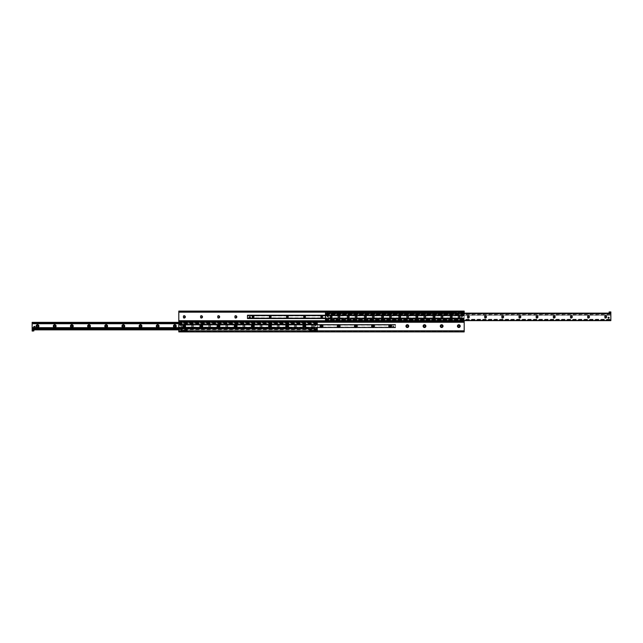 <?xml version="1.0" encoding="UTF-8"?>
<svg xmlns="http://www.w3.org/2000/svg" width="643" height="643" viewBox="0 0 643 643"><rect width="100%" height="100%" fill="white"/><g stroke="black" fill="none" stroke-linecap="round" stroke-linejoin="round"><path stroke-width="0.48" stroke-dasharray="3.21 2.41" d="M460.219 316.886A1.399 1.399 0 0 0 458.129 315.681A1.399 1.399 0 0 0 458.129 318.092A1.399 1.399 0 0 0 460.219 316.886M459.632 316.886A0.804 0.804 0 0 1 458.427 317.586A0.804 0.804 0 0 1 458.427 316.187A0.804 0.804 0 0 1 459.632 316.886A0.804 0.804 0 0 1 458.427 317.586A0.804 0.804 0 0 1 458.427 316.187A0.804 0.804 0 0 1 459.632 316.886M443.051 316.886A1.399 1.399 0 0 0 440.961 315.681A1.399 1.399 0 0 0 440.961 318.092A1.399 1.399 0 0 0 443.051 316.886M442.464 316.886A0.804 0.804 0 0 1 441.259 317.586A0.804 0.804 0 0 1 441.259 316.187A0.804 0.804 0 0 1 442.464 316.886A0.804 0.804 0 0 1 441.259 317.586A0.804 0.804 0 0 1 441.259 316.187A0.804 0.804 0 0 1 442.464 316.886M425.891 316.886A1.399 1.399 0 0 0 423.793 315.681A1.399 1.399 0 0 0 423.793 318.092A1.399 1.399 0 0 0 425.891 316.886M425.296 316.886A0.804 0.804 0 0 1 424.091 317.586A0.804 0.804 0 0 1 424.091 316.187A0.804 0.804 0 0 1 425.296 316.886A0.804 0.804 0 0 1 424.091 317.586A0.804 0.804 0 0 1 424.091 316.187A0.804 0.804 0 0 1 425.296 316.886M408.723 316.886A1.399 1.399 0 0 0 406.633 315.681A1.399 1.399 0 0 0 406.633 318.092A1.399 1.399 0 0 0 408.723 316.886M408.136 316.886A0.804 0.804 0 0 1 406.923 317.586A0.804 0.804 0 0 1 406.923 316.187A0.804 0.804 0 0 1 408.136 316.886A0.804 0.804 0 0 1 406.923 317.586A0.804 0.804 0 0 1 406.923 316.187A0.804 0.804 0 0 1 408.136 316.886M391.555 316.886A1.399 1.399 0 0 0 389.465 315.681A1.399 1.399 0 0 0 389.465 318.092A1.399 1.399 0 0 0 391.555 316.886M390.968 316.886A0.804 0.804 0 0 1 389.762 317.586A0.804 0.804 0 0 1 389.762 316.187A0.804 0.804 0 0 1 390.968 316.886A0.804 0.804 0 0 1 389.762 317.586A0.804 0.804 0 0 1 389.762 316.187A0.804 0.804 0 0 1 390.968 316.886M374.395 316.886A1.399 1.399 0 0 0 372.297 315.681A1.399 1.399 0 0 0 372.297 318.092A1.399 1.399 0 0 0 374.395 316.886M373.8 316.886A0.804 0.804 0 0 1 372.594 317.586A0.804 0.804 0 0 1 372.594 316.187A0.804 0.804 0 0 1 373.8 316.886A0.804 0.804 0 0 1 372.594 317.586A0.804 0.804 0 0 1 372.594 316.187A0.804 0.804 0 0 1 373.8 316.886M357.227 316.886A1.399 1.399 0 0 0 355.137 315.681A1.399 1.399 0 0 0 355.137 318.092A1.399 1.399 0 0 0 357.227 316.886M356.64 316.886A0.804 0.804 0 0 1 355.426 317.586A0.804 0.804 0 0 1 355.426 316.187A0.804 0.804 0 0 1 356.64 316.886A0.804 0.804 0 0 1 355.426 317.586A0.804 0.804 0 0 1 355.426 316.187A0.804 0.804 0 0 1 356.64 316.886M340.059 316.886A1.399 1.399 0 0 0 337.969 315.681A1.399 1.399 0 0 0 337.969 318.092A1.399 1.399 0 0 0 340.059 316.886M339.472 316.886A0.804 0.804 0 0 1 338.266 317.586A0.804 0.804 0 0 1 338.266 316.187A0.804 0.804 0 0 1 339.472 316.886A0.804 0.804 0 0 1 338.266 317.586A0.804 0.804 0 0 1 338.266 316.187A0.804 0.804 0 0 1 339.472 316.886M322.899 316.886A1.399 1.399 0 0 0 320.801 315.681A1.399 1.399 0 0 0 320.801 318.092A1.399 1.399 0 0 0 322.899 316.886M322.304 316.886A0.804 0.804 0 0 1 321.098 317.586A0.804 0.804 0 0 1 321.098 316.187A0.804 0.804 0 0 1 322.304 316.886A0.804 0.804 0 0 1 321.098 317.586A0.804 0.804 0 0 1 321.098 316.187A0.804 0.804 0 0 1 322.304 316.886M305.73 316.886A1.399 1.399 0 0 0 303.641 315.681A1.399 1.399 0 0 0 303.641 318.092A1.399 1.399 0 0 0 305.73 316.886M305.136 316.886A0.804 0.804 0 0 1 303.93 317.586A0.804 0.804 0 0 1 303.93 316.187A0.804 0.804 0 0 1 305.136 316.886A0.804 0.804 0 0 1 303.93 317.586A0.804 0.804 0 0 1 303.93 316.187A0.804 0.804 0 0 1 305.136 316.886M288.562 316.886A1.399 1.399 0 0 0 286.473 315.681A1.399 1.399 0 0 0 286.473 318.092A1.399 1.399 0 0 0 288.562 316.886M287.976 316.886A0.804 0.804 0 0 1 286.77 317.586A0.804 0.804 0 0 1 286.77 316.187A0.804 0.804 0 0 1 287.976 316.886A0.804 0.804 0 0 1 286.77 317.586A0.804 0.804 0 0 1 286.77 316.187A0.804 0.804 0 0 1 287.976 316.886M271.394 316.886A1.399 1.399 0 0 0 269.304 315.681A1.399 1.399 0 0 0 269.304 318.092A1.399 1.399 0 0 0 271.394 316.886M270.807 316.886A0.804 0.804 0 0 1 269.602 317.586A0.804 0.804 0 0 1 269.602 316.187A0.804 0.804 0 0 1 270.807 316.886A0.804 0.804 0 0 1 269.602 317.586A0.804 0.804 0 0 1 269.602 316.187A0.804 0.804 0 0 1 270.807 316.886M254.234 316.886A1.399 1.399 0 0 0 252.136 315.681A1.399 1.399 0 0 0 252.136 318.092A1.399 1.399 0 0 0 254.234 316.886M253.639 316.886A0.804 0.804 0 0 1 252.434 317.586A0.804 0.804 0 0 1 252.434 316.187A0.804 0.804 0 0 1 253.639 316.886A0.804 0.804 0 0 1 252.434 317.586A0.804 0.804 0 0 1 252.434 316.187A0.804 0.804 0 0 1 253.639 316.886M237.066 316.886A1.399 1.399 0 0 0 234.976 315.681A1.399 1.399 0 0 0 234.976 318.092A1.399 1.399 0 0 0 237.066 316.886M236.479 316.886A0.804 0.804 0 0 1 235.266 317.586A0.804 0.804 0 0 1 235.266 316.187A0.804 0.804 0 0 1 236.479 316.886M219.898 316.886A1.399 1.399 0 0 0 217.808 315.681A1.399 1.399 0 0 0 217.808 318.092A1.399 1.399 0 0 0 219.898 316.886M219.311 316.886A0.804 0.804 0 0 1 218.106 317.586A0.804 0.804 0 0 1 218.106 316.187A0.804 0.804 0 0 1 219.311 316.886M202.738 316.886A1.399 1.399 0 0 0 200.64 315.681A1.399 1.399 0 0 0 200.64 318.092A1.399 1.399 0 0 0 202.738 316.886M202.143 316.886A0.804 0.804 0 0 1 200.938 317.586A0.804 0.804 0 0 1 200.938 316.187A0.804 0.804 0 0 1 202.143 316.886M185.57 316.886A1.399 1.399 0 0 0 183.48 315.681A1.399 1.399 0 0 0 183.48 318.092A1.399 1.399 0 0 0 185.57 316.886M184.975 316.886A0.804 0.804 0 0 1 183.769 317.586A0.804 0.804 0 0 1 183.769 316.187A0.804 0.804 0 0 1 184.975 316.886M319.675 311.091L320.318 311.091L319.675 311.091L319.675 311.734L320.318 311.734L319.675 311.734M322.682 311.091L323.325 311.091L322.682 311.091L322.682 311.734L323.325 311.734L322.682 311.734M328.686 311.091L329.329 311.091L328.686 311.091L328.686 311.734L329.329 311.734L328.686 311.734L329.329 311.734L328.686 311.734L328.686 312.916L329.329 312.916L328.686 312.916M331.692 311.091L332.335 311.091L331.692 311.091L331.692 311.734L332.335 311.734L331.692 311.734L332.335 311.734L331.692 311.734L331.692 312.916L332.335 312.916L331.692 312.916M457.173 311.091L457.816 311.091L457.173 311.091L457.173 311.734L457.816 311.734L457.173 311.734L457.816 311.734L457.173 311.734L457.173 312.916L457.816 312.916L457.173 312.916M460.179 311.091L460.822 311.091L460.179 311.091L460.179 311.734L460.822 311.734L460.179 311.734L460.822 311.734L460.179 311.734L460.179 312.916L460.822 312.916L460.179 312.916M321.235 311.091L321.765 311.091L321.235 311.091L321.235 311.734L321.765 311.734L321.235 311.734M330.245 311.091L330.775 311.091L330.245 311.091L330.245 311.734L330.775 311.734L330.245 311.734M458.732 311.091L459.263 311.091L458.732 311.091L458.732 311.734L459.263 311.734L458.732 311.734M459.632 326.114A0.804 0.804 0 0 0 458.427 325.414A0.804 0.804 0 0 0 458.427 326.813A0.804 0.804 0 0 0 459.632 326.114M442.464 326.114A0.804 0.804 0 0 0 441.259 325.414A0.804 0.804 0 0 0 441.259 326.813A0.804 0.804 0 0 0 442.464 326.114M425.296 326.114A0.804 0.804 0 0 0 424.091 325.414A0.804 0.804 0 0 0 424.091 326.813A0.804 0.804 0 0 0 425.296 326.114M408.136 326.114A0.804 0.804 0 0 0 406.923 325.414A0.804 0.804 0 0 0 406.923 326.813A0.804 0.804 0 0 0 408.136 326.114M390.968 326.114A0.804 0.804 0 0 0 389.762 325.414A0.804 0.804 0 0 0 389.762 326.813A0.804 0.804 0 0 0 390.968 326.114M373.8 326.114A0.804 0.804 0 0 0 372.594 325.414A0.804 0.804 0 0 0 372.594 326.813A0.804 0.804 0 0 0 373.8 326.114M356.64 326.114A0.804 0.804 0 0 0 355.426 325.414A0.804 0.804 0 0 0 355.426 326.813A0.804 0.804 0 0 0 356.64 326.114M339.472 326.114A0.804 0.804 0 0 0 338.266 325.414A0.804 0.804 0 0 0 338.266 326.813A0.804 0.804 0 0 0 339.472 326.114M322.304 326.114A0.804 0.804 0 0 0 321.098 325.414A0.804 0.804 0 0 0 321.098 326.813A0.804 0.804 0 0 0 322.304 326.114M305.136 326.114A0.804 0.804 0 0 0 303.93 325.414A0.804 0.804 0 0 0 303.93 326.813A0.804 0.804 0 0 0 305.136 326.114M287.976 326.114A0.804 0.804 0 0 0 286.77 325.414A0.804 0.804 0 0 0 286.77 326.813A0.804 0.804 0 0 0 287.976 326.114M270.807 326.114A0.804 0.804 0 0 0 269.602 325.414A0.804 0.804 0 0 0 269.602 326.813A0.804 0.804 0 0 0 270.807 326.114M253.639 326.114A0.804 0.804 0 0 0 252.434 325.414A0.804 0.804 0 0 0 252.434 326.813A0.804 0.804 0 0 0 253.639 326.114M236.479 326.114A0.804 0.804 0 0 0 235.266 325.414A0.804 0.804 0 0 0 235.266 326.813A0.804 0.804 0 0 0 236.479 326.114M219.311 326.114A0.804 0.804 0 0 0 218.106 325.414A0.804 0.804 0 0 0 218.106 326.813A0.804 0.804 0 0 0 219.311 326.114M202.143 326.114A0.804 0.804 0 0 0 200.938 325.414A0.804 0.804 0 0 0 200.938 326.813A0.804 0.804 0 0 0 202.143 326.114M184.975 326.114A0.804 0.804 0 0 0 183.769 325.414A0.804 0.804 0 0 0 183.769 326.813A0.804 0.804 0 0 0 184.975 326.114M464.19 311.734L464.19 311.091L178.81 311.091L178.81 311.734L464.19 311.734M463.547 331.266L179.453 331.266L179.453 331.909L463.547 331.909L463.547 331.266L464.19 331.266L464.19 331.909L464.19 321.821L178.81 321.821L178.81 321.178L178.81 321.821L464.19 321.821L464.19 311.091M464.19 331.266L178.81 331.266L178.81 331.909L178.81 331.266L179.453 331.266M323.325 331.266L322.682 331.266L323.325 331.266L323.325 331.909L322.682 331.909L322.682 331.266M320.318 331.266L319.675 331.266L320.318 331.266L320.318 331.909L319.675 331.909L319.675 331.266M314.314 330.084L314.314 331.266L313.671 331.266L314.314 331.266L314.314 331.909L313.671 331.909L313.671 331.266L314.314 331.266L313.671 331.266L313.671 330.084L314.314 330.084L313.671 330.084M311.308 330.084L311.308 331.266L310.665 331.266L311.308 331.266L311.308 331.909L310.665 331.909L310.665 331.266L311.308 331.266L310.665 331.266L310.665 330.084L311.308 330.084L310.665 330.084M185.827 330.084L185.827 331.266L185.184 331.266L185.827 331.266L185.827 331.909L185.184 331.909L185.184 331.266L185.827 331.266L185.184 331.266L185.184 330.084L185.827 330.084L185.184 330.084M182.821 330.084L182.821 331.266L182.178 331.266L182.821 331.266L182.821 331.909L182.178 331.909L182.178 331.266L182.821 331.266L182.178 331.266L182.178 330.084L182.821 330.084L182.178 330.084M321.846 331.266L321.154 331.266L321.846 331.266L321.846 331.909L321.154 331.909L321.154 331.266M312.836 331.266L312.136 331.266L312.836 331.266L312.836 331.909L312.136 331.909L312.136 331.266M184.348 331.266L183.657 331.266L184.348 331.266L184.348 331.909L183.657 331.909L183.657 331.266M178.81 331.266L178.81 312.168L464.19 312.168M178.81 311.091L178.81 312.168M464.19 313.133L464.19 320.64M464.19 321.178L464.19 321.821L464.19 321.178L178.81 321.178M313.559 326.114A1.399 1.399 0 0 1 311.469 327.319A1.399 1.399 0 0 1 311.469 324.908A1.399 1.399 0 0 1 313.559 326.114M312.876 326.114A0.707 0.707 0 0 0 311.815 325.503A0.707 0.707 0 0 0 311.815 326.724A0.707 0.707 0 0 0 312.876 326.114A0.707 0.707 0 0 0 311.815 325.503A0.707 0.707 0 0 0 311.815 326.724A0.707 0.707 0 0 0 312.876 326.114M296.399 326.114A1.399 1.399 0 0 1 294.301 327.319A1.399 1.399 0 0 1 294.301 324.908A1.399 1.399 0 0 1 296.399 326.114M295.708 326.114A0.707 0.707 0 0 0 294.647 325.503A0.707 0.707 0 0 0 294.647 326.724A0.707 0.707 0 0 0 295.708 326.114A0.707 0.707 0 0 0 294.647 325.503A0.707 0.707 0 0 0 294.647 326.724A0.707 0.707 0 0 0 295.708 326.114M279.231 326.114A1.399 1.399 0 0 1 277.141 327.319A1.399 1.399 0 0 1 277.141 324.908A1.399 1.399 0 0 1 279.231 326.114M278.54 326.114A0.707 0.707 0 0 0 277.479 325.503A0.707 0.707 0 0 0 277.479 326.724A0.707 0.707 0 0 0 278.54 326.114A0.707 0.707 0 0 0 277.479 325.503A0.707 0.707 0 0 0 277.479 326.724A0.707 0.707 0 0 0 278.54 326.114M262.063 326.114A1.399 1.399 0 0 1 259.973 327.319A1.399 1.399 0 0 1 259.973 324.908A1.399 1.399 0 0 1 262.063 326.114M261.38 326.114A0.707 0.707 0 0 0 260.319 325.503A0.707 0.707 0 0 0 260.319 326.724A0.707 0.707 0 0 0 261.38 326.114A0.707 0.707 0 0 0 260.319 325.503A0.707 0.707 0 0 0 260.319 326.724A0.707 0.707 0 0 0 261.38 326.114M244.895 326.114A1.399 1.399 0 0 1 242.805 327.319A1.399 1.399 0 0 1 242.805 324.908A1.399 1.399 0 0 1 244.895 326.114M244.211 326.114A0.707 0.707 0 0 0 243.15 325.503A0.707 0.707 0 0 0 243.15 326.724A0.707 0.707 0 0 0 244.211 326.114A0.707 0.707 0 0 0 243.15 325.503A0.707 0.707 0 0 0 243.15 326.724A0.707 0.707 0 0 0 244.211 326.114M227.735 326.114A1.399 1.399 0 0 1 225.637 327.319A1.399 1.399 0 0 1 225.637 324.908A1.399 1.399 0 0 1 227.735 326.114M227.043 326.114A0.707 0.707 0 0 0 225.982 325.503A0.707 0.707 0 0 0 225.982 326.724A0.707 0.707 0 0 0 227.043 326.114A0.707 0.707 0 0 0 225.982 325.503A0.707 0.707 0 0 0 225.982 326.724A0.707 0.707 0 0 0 227.043 326.114M210.566 326.114A1.399 1.399 0 0 1 208.477 327.319A1.399 1.399 0 0 1 208.477 324.908A1.399 1.399 0 0 1 210.566 326.114M209.883 326.114A0.707 0.707 0 0 0 208.814 325.503A0.707 0.707 0 0 0 208.814 326.724A0.707 0.707 0 0 0 209.883 326.114A0.707 0.707 0 0 0 208.814 325.503A0.707 0.707 0 0 0 208.814 326.724A0.707 0.707 0 0 0 209.883 326.114M193.398 326.114A1.399 1.399 0 0 1 191.309 327.319A1.399 1.399 0 0 1 191.309 324.908A1.399 1.399 0 0 1 193.398 326.114M192.715 326.114A0.707 0.707 0 0 0 191.654 325.503A0.707 0.707 0 0 0 191.654 326.724A0.707 0.707 0 0 0 192.715 326.114A0.707 0.707 0 0 0 191.654 325.503A0.707 0.707 0 0 0 191.654 326.724A0.707 0.707 0 0 0 192.715 326.114M175.547 326.114A0.707 0.707 0 0 0 174.486 325.503A0.707 0.707 0 0 0 174.486 326.724A0.707 0.707 0 0 0 175.547 326.114M158.379 326.114A0.707 0.707 0 0 0 157.318 325.503A0.707 0.707 0 0 0 157.318 326.724A0.707 0.707 0 0 0 158.379 326.114M141.219 326.114A0.707 0.707 0 0 0 140.158 325.503A0.707 0.707 0 0 0 140.158 326.724A0.707 0.707 0 0 0 141.219 326.114M124.051 326.114A0.707 0.707 0 0 0 122.99 325.503A0.707 0.707 0 0 0 122.99 326.724A0.707 0.707 0 0 0 124.051 326.114M106.883 326.114A0.707 0.707 0 0 0 105.822 325.503A0.707 0.707 0 0 0 105.822 326.724A0.707 0.707 0 0 0 106.883 326.114M89.723 326.114A0.707 0.707 0 0 0 88.654 325.503A0.707 0.707 0 0 0 88.654 326.724A0.707 0.707 0 0 0 89.723 326.114M72.555 326.114A0.707 0.707 0 0 0 71.494 325.503A0.707 0.707 0 0 0 71.494 326.724A0.707 0.707 0 0 0 72.555 326.114M55.386 326.114A0.707 0.707 0 0 0 54.325 325.503A0.707 0.707 0 0 0 54.325 326.724A0.707 0.707 0 0 0 55.386 326.114M38.226 326.114A0.707 0.707 0 0 0 37.157 325.503A0.707 0.707 0 0 0 37.157 326.724A0.707 0.707 0 0 0 38.226 326.114M32.15 328.903L32.576 329.867L33.436 329.867L32.576 329.867L33.436 329.867L33.412 328.911L317.103 328.927L316.243 328.927L316.243 329.867L317.12 329.867L316.139 329.867L317.208 329.867L316.243 329.867L316.219 329.329L33.46 329.329L33.46 329.867L32.56 329.867L33.46 329.867M316.26 328.927L317.529 328.927L317.529 322.36L317.529 329.867L317.529 328.903L32.15 328.943M317.529 329.329L317.12 329.867L317.087 328.927M32.15 329.329L32.56 329.867M33.315 329.232L316.364 329.232M315.793 325.254A0.514 0.514 0 0 1 315.022 325.704A0.514 0.514 0 0 1 315.022 324.811A0.514 0.514 0 0 1 315.793 325.254A0.514 0.514 0 0 0 315.022 324.811A0.514 0.514 0 0 0 315.022 325.704A0.514 0.514 0 0 0 315.793 325.254M34.915 326.974A0.514 0.514 0 0 1 34.143 327.416A0.514 0.514 0 0 1 34.143 326.523A0.514 0.514 0 0 1 34.915 326.974A0.514 0.514 0 0 0 34.143 326.523A0.514 0.514 0 0 0 34.143 327.416A0.514 0.514 0 0 0 34.915 326.974A0.539 0.539 0 0 1 34.135 327.44A0.539 0.539 0 0 1 34.135 326.507A0.539 0.539 0 0 1 34.939 326.974A0.539 0.539 0 0 1 34.135 327.44A0.539 0.539 0 0 1 34.135 326.507A0.539 0.539 0 0 1 34.939 326.974M178.81 329.867L32.15 329.867L33.87 329.867L33.87 331.049L32.15 331.049L32.15 322.36M178.81 322.36L317.529 322.36L178.81 322.36M178.81 327.777L395.525 327.777L178.81 327.777L395.525 327.777L395.525 327.07L395.525 327.777L178.81 327.777L178.81 324.45L178.81 327.777L317.529 327.777M395.525 327.689L395.525 324.45L178.81 324.45L395.525 324.45L395.525 327.777L178.81 327.689L317.529 327.673M32.15 323.3L178.81 323.284M32.15 322.995L317.529 322.995L32.15 322.995M606.879 316.886A1.399 1.399 0 0 0 604.79 315.681A1.399 1.399 0 0 0 604.79 318.092A1.399 1.399 0 0 0 606.879 316.886M606.196 316.886A0.707 0.707 0 0 1 605.135 317.497A0.707 0.707 0 0 1 605.135 316.276A0.707 0.707 0 0 1 606.196 316.886M589.711 316.886A1.399 1.399 0 0 0 587.622 315.681A1.399 1.399 0 0 0 587.622 318.092A1.399 1.399 0 0 0 589.711 316.886M589.028 316.886A0.707 0.707 0 0 1 587.967 317.497A0.707 0.707 0 0 1 587.967 316.276A0.707 0.707 0 0 1 589.028 316.886M572.551 316.886A1.399 1.399 0 0 0 570.454 315.681A1.399 1.399 0 0 0 570.454 318.092A1.399 1.399 0 0 0 572.551 316.886M571.86 316.886A0.707 0.707 0 0 1 570.799 317.497A0.707 0.707 0 0 1 570.799 316.276A0.707 0.707 0 0 1 571.86 316.886M555.383 316.886A1.399 1.399 0 0 0 553.293 315.681A1.399 1.399 0 0 0 553.293 318.092A1.399 1.399 0 0 0 555.383 316.886M554.7 316.886A0.707 0.707 0 0 1 553.631 317.497A0.707 0.707 0 0 1 553.631 316.276A0.707 0.707 0 0 1 554.7 316.886M538.215 316.886A1.399 1.399 0 0 0 536.125 315.681A1.399 1.399 0 0 0 536.125 318.092A1.399 1.399 0 0 0 538.215 316.886M537.532 316.886A0.707 0.707 0 0 1 536.471 317.497A0.707 0.707 0 0 1 536.471 316.276A0.707 0.707 0 0 1 537.532 316.886M521.055 316.886A1.399 1.399 0 0 0 518.957 315.681A1.399 1.399 0 0 0 518.957 318.092A1.399 1.399 0 0 0 521.055 316.886M520.364 316.886A0.707 0.707 0 0 1 519.303 317.497A0.707 0.707 0 0 1 519.303 316.276A0.707 0.707 0 0 1 520.364 316.886M503.887 316.886A1.399 1.399 0 0 0 501.797 315.681A1.399 1.399 0 0 0 501.797 318.092A1.399 1.399 0 0 0 503.887 316.886M503.196 316.886A0.707 0.707 0 0 1 502.135 317.497A0.707 0.707 0 0 1 502.135 316.276A0.707 0.707 0 0 1 503.196 316.886M486.719 316.886A1.399 1.399 0 0 0 484.629 315.681A1.399 1.399 0 0 0 484.629 318.092A1.399 1.399 0 0 0 486.719 316.886M486.036 316.886A0.707 0.707 0 0 1 484.975 317.497A0.707 0.707 0 0 1 484.975 316.276A0.707 0.707 0 0 1 486.036 316.886M469.551 316.886A1.399 1.399 0 0 0 467.461 315.681A1.399 1.399 0 0 0 467.461 318.092A1.399 1.399 0 0 0 469.551 316.886M468.868 316.886A0.707 0.707 0 0 1 467.807 317.497A0.707 0.707 0 0 1 467.807 316.276A0.707 0.707 0 0 1 468.868 316.886M452.391 316.886A1.399 1.399 0 0 0 450.293 315.681A1.399 1.399 0 0 0 450.293 318.092A1.399 1.399 0 0 0 452.391 316.886M451.699 316.886A0.707 0.707 0 0 1 450.639 317.497A0.707 0.707 0 0 1 450.639 316.276A0.707 0.707 0 0 1 451.699 316.886M435.223 316.886A1.399 1.399 0 0 0 433.133 315.681A1.399 1.399 0 0 0 433.133 318.092A1.399 1.399 0 0 0 435.223 316.886M434.539 316.886A0.707 0.707 0 0 1 433.47 317.497A0.707 0.707 0 0 1 433.47 316.276A0.707 0.707 0 0 1 434.539 316.886M418.054 316.886A1.399 1.399 0 0 0 415.965 315.681A1.399 1.399 0 0 0 415.965 318.092A1.399 1.399 0 0 0 418.054 316.886M417.371 316.886A0.707 0.707 0 0 1 416.31 317.497A0.707 0.707 0 0 1 416.31 316.276A0.707 0.707 0 0 1 417.371 316.886M400.894 316.886A1.399 1.399 0 0 0 398.797 315.681A1.399 1.399 0 0 0 398.797 318.092A1.399 1.399 0 0 0 400.894 316.886M400.203 316.886A0.707 0.707 0 0 1 399.142 317.497A0.707 0.707 0 0 1 399.142 316.276A0.707 0.707 0 0 1 400.203 316.886M383.726 316.886A1.399 1.399 0 0 0 381.637 315.681A1.399 1.399 0 0 0 381.637 318.092A1.399 1.399 0 0 0 383.726 316.886M383.043 316.886A0.707 0.707 0 0 1 381.974 317.497A0.707 0.707 0 0 1 381.974 316.276A0.707 0.707 0 0 1 383.043 316.886M366.558 316.886A1.399 1.399 0 0 0 364.468 315.681A1.399 1.399 0 0 0 364.468 318.092A1.399 1.399 0 0 0 366.558 316.886M365.875 316.886A0.707 0.707 0 0 1 364.814 317.497A0.707 0.707 0 0 1 364.814 316.276A0.707 0.707 0 0 1 365.875 316.886M349.398 316.886A1.399 1.399 0 0 0 347.3 315.681A1.399 1.399 0 0 0 347.3 318.092A1.399 1.399 0 0 0 349.398 316.886M348.707 316.886A0.707 0.707 0 0 1 347.646 317.497A0.707 0.707 0 0 1 347.646 316.276A0.707 0.707 0 0 1 348.707 316.886M332.23 316.886A1.399 1.399 0 0 0 330.14 315.681A1.399 1.399 0 0 0 330.14 318.092A1.399 1.399 0 0 0 332.23 316.886M331.539 316.886A0.707 0.707 0 0 1 330.478 317.497A0.707 0.707 0 0 1 330.478 316.276A0.707 0.707 0 0 1 331.539 316.886M325.471 315.223L464.19 315.223L464.19 315.93L464.19 315.223L325.471 315.223L325.471 314.073L610.85 314.073L610.85 320.64L325.471 320.64L325.471 315.223L610.85 315.223M610.424 314.073L610.424 313.133L609.451 313.133L610.529 313.133L609.564 313.133L610.424 313.133L609.644 313.053L610.336 313.053L610.336 312.024L609.644 312.024L610.416 311.951L609.572 311.951L610.416 311.951M609.564 314.073L609.572 311.951M325.913 314.073L325.897 313.133L326.781 313.133L325.792 313.133L326.861 313.133L325.897 313.133L325.471 314.097L325.471 313.133L610.85 313.133L610.85 314.097L325.471 313.671M609.54 313.133L610.44 313.133L609.54 313.133L609.54 313.671L326.781 313.671L326.781 313.133L326.74 314.073M326.636 313.768L609.685 313.768M609.114 317.746A0.514 0.514 0 0 0 608.342 317.296A0.514 0.514 0 0 0 608.342 318.189A0.514 0.514 0 0 0 609.114 317.746A0.539 0.539 0 0 0 608.326 317.28A0.539 0.539 0 0 0 608.326 318.213A0.539 0.539 0 0 0 609.13 317.746A0.539 0.539 0 0 0 608.326 317.28A0.539 0.539 0 0 0 608.326 318.213A0.539 0.539 0 0 0 609.13 317.746M328.235 316.026A0.514 0.514 0 0 0 327.464 315.584A0.514 0.514 0 0 0 327.464 316.477A0.514 0.514 0 0 0 328.235 316.026A0.539 0.539 0 0 0 327.456 315.56A0.539 0.539 0 0 0 327.456 316.493A0.539 0.539 0 0 0 328.26 316.026A0.539 0.539 0 0 0 327.456 315.56A0.539 0.539 0 0 0 327.456 316.493A0.539 0.539 0 0 0 328.26 316.026M325.471 315.327L610.85 315.327M325.471 319.7L610.85 319.675M325.471 320.005L610.85 320.005L325.471 320.005M391.024 326.114A0.86 0.86 0 0 1 389.73 326.853A0.86 0.86 0 0 1 389.73 325.366A0.86 0.86 0 0 1 391.024 326.114M390.687 326.114A0.53 0.53 0 0 0 389.899 325.655A0.53 0.53 0 0 0 389.899 326.572A0.53 0.53 0 0 0 390.687 326.114M373.856 326.114A0.86 0.86 0 0 1 372.57 326.853A0.86 0.86 0 0 1 372.57 325.366A0.86 0.86 0 0 1 373.856 326.114M373.527 326.114A0.53 0.53 0 0 0 372.731 325.655A0.53 0.53 0 0 0 372.731 326.572A0.53 0.53 0 0 0 373.527 326.114M356.688 326.114A0.86 0.86 0 0 1 355.402 326.853A0.86 0.86 0 0 1 355.402 325.366A0.86 0.86 0 0 1 356.688 326.114M356.359 326.114A0.53 0.53 0 0 0 355.571 325.655A0.53 0.53 0 0 0 355.571 326.572A0.53 0.53 0 0 0 356.359 326.114M339.52 326.114A0.86 0.86 0 0 1 338.234 326.853A0.86 0.86 0 0 1 338.234 325.366A0.86 0.86 0 0 1 339.52 326.114M339.191 326.114A0.53 0.53 0 0 0 338.403 325.655A0.53 0.53 0 0 0 338.403 326.572A0.53 0.53 0 0 0 339.191 326.114M322.36 326.114A0.86 0.86 0 0 1 321.074 326.853A0.86 0.86 0 0 1 321.074 325.366A0.86 0.86 0 0 1 322.36 326.114M322.03 326.114A0.53 0.53 0 0 0 321.235 325.655A0.53 0.53 0 0 0 321.235 326.572A0.53 0.53 0 0 0 322.03 326.114M305.192 326.114A0.86 0.86 0 0 1 303.906 326.853A0.86 0.86 0 0 1 303.906 325.366A0.86 0.86 0 0 1 305.192 326.114M304.862 326.114A0.53 0.53 0 0 0 304.067 325.655A0.53 0.53 0 0 0 304.067 326.572A0.53 0.53 0 0 0 304.862 326.114M288.024 326.114A0.86 0.86 0 0 1 286.738 326.853A0.86 0.86 0 0 1 286.738 325.366A0.86 0.86 0 0 1 288.024 326.114M287.694 326.114A0.53 0.53 0 0 0 286.907 325.655A0.53 0.53 0 0 0 286.907 326.572A0.53 0.53 0 0 0 287.694 326.114M270.864 326.114A0.86 0.86 0 0 1 269.57 326.853A0.86 0.86 0 0 1 269.57 325.366A0.86 0.86 0 0 1 270.864 326.114M270.534 326.114A0.53 0.53 0 0 0 269.738 325.655A0.53 0.53 0 0 0 269.738 326.572A0.53 0.53 0 0 0 270.534 326.114M253.696 326.114A0.86 0.86 0 0 1 252.41 326.853A0.86 0.86 0 0 1 252.41 325.366A0.86 0.86 0 0 1 253.696 326.114M253.366 326.114A0.53 0.53 0 0 0 252.57 325.655A0.53 0.53 0 0 0 252.57 326.572A0.53 0.53 0 0 0 253.366 326.114M236.528 326.114A0.86 0.86 0 0 1 235.242 326.853A0.86 0.86 0 0 1 235.242 325.366A0.86 0.86 0 0 1 236.528 326.114M236.198 326.114A0.53 0.53 0 0 0 235.41 325.655A0.53 0.53 0 0 0 235.41 326.572A0.53 0.53 0 0 0 236.198 326.114M219.367 326.114A0.86 0.86 0 0 1 218.073 326.853A0.86 0.86 0 0 1 218.073 325.366A0.86 0.86 0 0 1 219.367 326.114M219.03 326.114A0.53 0.53 0 0 0 218.242 325.655A0.53 0.53 0 0 0 218.242 326.572A0.53 0.53 0 0 0 219.03 326.114M202.199 326.114A0.86 0.86 0 0 1 200.913 326.853A0.86 0.86 0 0 1 200.913 325.366A0.86 0.86 0 0 1 202.199 326.114M201.87 326.114A0.53 0.53 0 0 0 201.074 325.655A0.53 0.53 0 0 0 201.074 326.572A0.53 0.53 0 0 0 201.87 326.114M185.031 326.114A0.86 0.86 0 0 1 183.745 326.853A0.86 0.86 0 0 1 183.745 325.366A0.86 0.86 0 0 1 185.031 326.114M184.702 326.114A0.53 0.53 0 0 0 183.914 325.655A0.53 0.53 0 0 0 183.914 326.572A0.53 0.53 0 0 0 184.702 326.114M393.813 326.596A0.539 0.539 0 0 0 393.01 326.13A0.539 0.539 0 0 0 393.01 327.062A0.539 0.539 0 0 0 393.813 326.596A0.539 0.539 0 0 1 393.01 327.062A0.539 0.539 0 0 1 393.01 326.13A0.539 0.539 0 0 1 393.813 326.596A0.539 0.539 0 0 0 393.01 326.13A0.539 0.539 0 0 0 393.01 327.062A0.539 0.539 0 0 0 393.813 326.596A0.539 0.539 0 0 0 393.275 326.057A0.539 0.539 0 0 0 392.736 326.596A0.539 0.539 0 0 0 393.275 327.134A0.539 0.539 0 0 0 393.813 326.596L393.813 326.057L392.736 326.057L392.736 327.134L393.813 327.134L393.813 326.596M393.018 327.07L178.81 327.07M181.599 325.631A0.539 0.539 0 0 0 180.796 325.165A0.539 0.539 0 0 0 180.796 326.097A0.539 0.539 0 0 0 181.599 325.631A0.539 0.539 0 0 1 180.796 326.097A0.539 0.539 0 0 1 180.796 325.165A0.539 0.539 0 0 1 181.599 325.631A0.539 0.539 0 0 0 180.796 325.165A0.539 0.539 0 0 0 180.796 326.097A0.539 0.539 0 0 0 181.599 325.631A0.539 0.539 0 0 0 181.061 325.093A0.539 0.539 0 0 0 180.53 325.631A0.539 0.539 0 0 0 181.061 326.17A0.539 0.539 0 0 0 181.599 325.631L181.599 325.093L180.53 325.093L180.53 326.17L181.599 326.17L181.599 325.631M181.318 325.157L395.525 325.157M178.81 327.231L178.81 327.745L178.81 327.231L395.525 327.231L178.81 327.231M395.525 324.996L395.525 324.482L395.525 324.996L178.81 324.996L395.525 324.996M395.525 324.45L178.81 324.45L395.525 324.45M459.681 316.886A0.86 0.86 0 0 0 458.395 316.147A0.86 0.86 0 0 0 458.395 317.634A0.86 0.86 0 0 0 459.681 316.886M459.351 316.886A0.53 0.53 0 0 1 458.563 317.345A0.53 0.53 0 0 1 458.563 316.428A0.53 0.53 0 0 1 459.351 316.886A0.53 0.53 0 0 1 458.563 317.345A0.53 0.53 0 0 1 458.563 316.428A0.53 0.53 0 0 1 459.351 316.886M442.521 316.886A0.86 0.86 0 0 0 441.235 316.147A0.86 0.86 0 0 0 441.235 317.634A0.86 0.86 0 0 0 442.521 316.886M442.191 316.886A0.53 0.53 0 0 1 441.395 317.345A0.53 0.53 0 0 1 441.395 316.428A0.53 0.53 0 0 1 442.191 316.886A0.53 0.53 0 0 1 441.395 317.345A0.53 0.53 0 0 1 441.395 316.428A0.53 0.53 0 0 1 442.191 316.886M425.353 316.886A0.86 0.86 0 0 0 424.067 316.147A0.86 0.86 0 0 0 424.067 317.634A0.86 0.86 0 0 0 425.353 316.886M425.023 316.886A0.53 0.53 0 0 1 424.227 317.345A0.53 0.53 0 0 1 424.227 316.428A0.53 0.53 0 0 1 425.023 316.886A0.53 0.53 0 0 1 424.227 317.345A0.53 0.53 0 0 1 424.227 316.428A0.53 0.53 0 0 1 425.023 316.886M408.184 316.886A0.86 0.86 0 0 0 406.898 316.147A0.86 0.86 0 0 0 406.898 317.634A0.86 0.86 0 0 0 408.184 316.886M407.855 316.886A0.53 0.53 0 0 1 407.067 317.345A0.53 0.53 0 0 1 407.067 316.428A0.53 0.53 0 0 1 407.855 316.886A0.53 0.53 0 0 1 407.067 317.345A0.53 0.53 0 0 1 407.067 316.428A0.53 0.53 0 0 1 407.855 316.886M391.024 316.886A0.86 0.86 0 0 0 389.73 316.147A0.86 0.86 0 0 0 389.73 317.634A0.86 0.86 0 0 0 391.024 316.886M390.687 316.886A0.53 0.53 0 0 1 389.899 317.345A0.53 0.53 0 0 1 389.899 316.428A0.53 0.53 0 0 1 390.687 316.886A0.53 0.53 0 0 1 389.899 317.345A0.53 0.53 0 0 1 389.899 316.428A0.53 0.53 0 0 1 390.687 316.886M373.856 316.886A0.86 0.86 0 0 0 372.57 316.147A0.86 0.86 0 0 0 372.57 317.634A0.86 0.86 0 0 0 373.856 316.886M373.527 316.886A0.53 0.53 0 0 1 372.731 317.345A0.53 0.53 0 0 1 372.731 316.428A0.53 0.53 0 0 1 373.527 316.886A0.53 0.53 0 0 1 372.731 317.345A0.53 0.53 0 0 1 372.731 316.428A0.53 0.53 0 0 1 373.527 316.886M356.688 316.886A0.86 0.86 0 0 0 355.402 316.147A0.86 0.86 0 0 0 355.402 317.634A0.86 0.86 0 0 0 356.688 316.886M356.359 316.886A0.53 0.53 0 0 1 355.571 317.345A0.53 0.53 0 0 1 355.571 316.428A0.53 0.53 0 0 1 356.359 316.886A0.53 0.53 0 0 1 355.571 317.345A0.53 0.53 0 0 1 355.571 316.428A0.53 0.53 0 0 1 356.359 316.886M339.52 316.886A0.86 0.86 0 0 0 338.234 316.147A0.86 0.86 0 0 0 338.234 317.634A0.86 0.86 0 0 0 339.52 316.886M339.191 316.886A0.53 0.53 0 0 1 338.403 317.345A0.53 0.53 0 0 1 338.403 316.428A0.53 0.53 0 0 1 339.191 316.886A0.53 0.53 0 0 1 338.403 317.345A0.53 0.53 0 0 1 338.403 316.428A0.53 0.53 0 0 1 339.191 316.886M322.36 316.886A0.86 0.86 0 0 0 321.074 316.147A0.86 0.86 0 0 0 321.074 317.634A0.86 0.86 0 0 0 322.36 316.886M322.03 316.886A0.53 0.53 0 0 1 321.235 317.345A0.53 0.53 0 0 1 321.235 316.428A0.53 0.53 0 0 1 322.03 316.886M305.192 316.886A0.86 0.86 0 0 0 303.906 316.147A0.86 0.86 0 0 0 303.906 317.634A0.86 0.86 0 0 0 305.192 316.886M304.862 316.886A0.53 0.53 0 0 1 304.067 317.345A0.53 0.53 0 0 1 304.067 316.428A0.53 0.53 0 0 1 304.862 316.886M288.024 316.886A0.86 0.86 0 0 0 286.738 316.147A0.86 0.86 0 0 0 286.738 317.634A0.86 0.86 0 0 0 288.024 316.886M287.694 316.886A0.53 0.53 0 0 1 286.907 317.345A0.53 0.53 0 0 1 286.907 316.428A0.53 0.53 0 0 1 287.694 316.886M270.864 316.886A0.86 0.86 0 0 0 269.57 316.147A0.86 0.86 0 0 0 269.57 317.634A0.86 0.86 0 0 0 270.864 316.886M270.534 316.886A0.53 0.53 0 0 1 269.738 317.345A0.53 0.53 0 0 1 269.738 316.428A0.53 0.53 0 0 1 270.534 316.886M253.696 316.886A0.86 0.86 0 0 0 252.41 316.147A0.86 0.86 0 0 0 252.41 317.634A0.86 0.86 0 0 0 253.696 316.886M253.366 316.886A0.53 0.53 0 0 1 252.57 317.345A0.53 0.53 0 0 1 252.57 316.428A0.53 0.53 0 0 1 253.366 316.886M462.47 316.404A0.539 0.539 0 0 1 461.666 316.87A0.539 0.539 0 0 1 461.666 315.938A0.539 0.539 0 0 1 462.47 316.404A0.539 0.539 0 0 0 461.666 315.938A0.539 0.539 0 0 0 461.666 316.87A0.539 0.539 0 0 0 462.47 316.404A0.539 0.539 0 0 1 461.666 316.87A0.539 0.539 0 0 1 461.666 315.938A0.539 0.539 0 0 1 462.47 316.404A0.539 0.539 0 0 1 461.939 316.943A0.539 0.539 0 0 1 461.401 316.404A0.539 0.539 0 0 1 461.939 315.866A0.539 0.539 0 0 1 462.47 316.404L462.47 316.943L461.401 316.943L461.401 315.866L462.47 315.866L462.47 316.404M461.682 315.93L247.475 315.93M250.264 317.369A0.539 0.539 0 0 1 249.725 317.907A0.539 0.539 0 0 1 249.187 317.369A0.539 0.539 0 0 1 249.725 316.83A0.539 0.539 0 0 1 250.264 317.369A0.539 0.539 0 0 0 249.46 316.903A0.539 0.539 0 0 0 249.46 317.835A0.539 0.539 0 0 0 250.264 317.369A0.539 0.539 0 0 1 249.46 317.835A0.539 0.539 0 0 1 249.46 316.903A0.539 0.539 0 0 1 250.264 317.369A0.539 0.539 0 0 1 249.725 317.907A0.539 0.539 0 0 1 249.187 317.369A0.539 0.539 0 0 1 249.725 316.83L250.264 316.83L250.264 317.907L249.187 317.907L249.187 316.83L249.725 316.83M249.982 317.843L464.19 317.843M247.475 315.769L247.475 315.255L247.475 315.769L464.19 315.769L247.475 315.769M247.475 315.223L464.19 315.223L247.475 315.223L247.475 318.462L464.19 318.55L247.475 318.462M247.475 318.518L247.475 318.004L247.475 318.518L464.19 318.518L464.19 317.947L464.19 318.518L247.475 318.518M247.475 317.947L464.19 317.947L247.475 317.947M325.471 318.55L464.19 318.55L325.471 318.55L464.19 318.55L464.19 315.223L464.19 318.462M314.636 324.932A0.426 0.426 0 0 1 315.062 324.506A0.426 0.426 0 0 0 314.636 324.932L314.636 327.295L314.636 324.932M315.062 327.721A0.426 0.426 0 0 1 314.636 327.295A0.426 0.426 0 0 0 315.062 327.721L317.208 327.721L315.062 327.721M181.599 327.295A0.426 0.426 0 0 1 181.173 327.721A0.426 0.426 0 0 0 181.599 327.295L181.599 324.932L181.599 327.295M181.173 324.506A0.426 0.426 0 0 1 181.599 324.932A0.426 0.426 0 0 0 181.173 324.506L179.027 324.506L181.173 324.506M317.208 323.799L179.027 323.799L317.208 324.064L317.208 324.506L179.027 324.506L317.208 324.064M316.951 324.064L179.284 324.064M316.951 328.428L179.284 328.428L316.951 328.163M179.284 328.163L317.208 328.428L179.284 328.428M179.027 327.721L181.173 327.721L179.027 327.721M316.951 323.799L179.284 323.799M317.208 328.428L179.027 328.059L317.208 328.163M328.364 315.705A0.426 0.426 0 0 0 327.938 315.279A0.426 0.426 0 0 1 328.364 315.705L328.364 318.068L328.364 315.705M327.938 318.494A0.426 0.426 0 0 0 328.364 318.068A0.426 0.426 0 0 1 327.938 318.494L325.792 318.494L327.938 318.494M461.401 318.068A0.426 0.426 0 0 0 461.827 318.494A0.426 0.426 0 0 1 461.401 318.068L461.401 315.705L461.401 318.068M461.827 315.279A0.426 0.426 0 0 0 461.401 315.705A0.426 0.426 0 0 1 461.827 315.279L463.973 315.279L461.827 315.279M325.792 314.572L463.973 314.572L325.792 314.837L325.792 315.279L463.973 315.279L325.792 314.837M326.049 314.837L463.716 314.837M326.049 319.201L463.716 319.201L326.049 318.936M463.716 318.936L325.792 319.201L463.716 319.201M463.973 318.494L461.827 318.494L463.973 318.494M326.049 314.572L463.716 314.572M325.792 319.201L463.973 318.832L325.792 318.936M316.669 330.976L317.103 330.976L316.669 330.976M316.669 331.049L317.176 331.049L316.669 331.049M317.529 330.944L317.529 329.867L317.529 331.049L315.817 331.049L315.817 329.867L315.817 331.049L309.484 331.049L315.496 331.266L315.496 330.084L314.805 330.084L314.805 331.266L314.805 330.084L315.022 331.266L315.022 330.084L315.102 331.266L315.496 330.084L315.496 331.266L315.496 330.084L309.484 330.084L310.167 330.084L310.167 331.266L310.167 330.084L309.95 331.266L309.95 330.084L309.484 331.266L309.484 330.084L309.484 331.266L315.496 331.266L315.496 330.084L315.504 331.057L314.805 331.057L317.529 330.944L315.817 330.944M316.669 329.98L317.103 329.98L316.669 329.98M317.529 329.867L315.817 329.867L317.529 329.867M33.01 330.976L32.576 330.976L33.01 330.976M33.01 331.049L33.516 331.049L33.01 331.049M33.01 329.98L32.576 329.98L33.01 329.98M33.428 331.049L33.436 329.867L32.471 329.867L33.549 329.867L32.576 329.867L32.584 331.049M326.331 312.024L325.897 312.024L326.331 312.024M326.331 311.951L325.824 311.951L326.331 311.951M325.471 312.056L327.183 312.056L327.183 312.908L327.183 311.943L325.471 311.951L325.471 313.133L327.183 313.133L325.471 313.133M326.331 313.02L325.897 313.02L326.331 313.02M327.183 312.056L327.183 313.133M609.13 312.056L610.85 312.056L609.13 311.951L609.13 313.133L610.85 313.133L609.13 313.133M609.99 311.951L610.496 311.951L609.99 311.951M609.99 312.024L610.424 312.024L609.99 312.024M609.99 313.02L610.424 313.02L609.99 313.02M610.85 312.056L610.85 313.133M180.988 331.057L180.996 330.084L180.996 331.266L187.009 331.266L180.996 331.049L180.996 330.084L181.688 330.084L181.688 331.266L181.688 330.084L181.471 331.266L181.471 330.084L180.996 331.266L180.996 330.084L180.996 331.266L187.009 331.266L187.009 330.084L186.317 330.084L186.317 331.266L186.317 330.084L186.534 331.266L186.534 330.084L186.615 331.266L187.009 330.084L187.009 331.266L187.009 330.084L180.996 330.084L187.009 330.084L187.009 331.049M183.52 331.266L184.485 331.266L183.52 331.266L183.52 330.623L184.862 330.245L183.142 330.245L184.862 330.084L183.142 330.084L184.862 330.084M184.485 331.266L184.485 330.623L183.142 330.084M187.33 330.092L187.33 331.057L186.317 331.057L187.33 331.057L187.33 330.092L186.791 330.092L186.791 331.057L187.017 330.092L187.017 331.057L187.017 330.092L186.735 331.057L186.317 330.092L186.317 331.057L186.317 330.092L187.33 330.092M181.27 330.092L181.688 331.057L181.27 330.092M312.008 331.266L312.972 331.266L312.008 331.266L312.008 330.623L313.35 330.245L311.63 330.245L313.35 330.084L311.63 330.084L313.35 330.084M309.476 331.057L309.484 330.084L309.484 331.266L309.484 330.084L315.496 330.084L315.223 331.057L314.805 330.092L314.805 331.057L314.805 330.092L315.504 330.092L315.504 331.057M312.972 331.266L312.972 330.623L311.63 330.084M315.817 330.092L315.817 331.057L315.817 330.092L315.279 330.092L315.279 331.057L315.279 330.092L315.817 330.092M309.749 330.092L310.167 331.057L309.749 330.092M327.183 311.943L333.516 311.734L327.504 311.951L327.504 312.916L328.195 312.916L328.195 311.734L328.195 312.916L327.978 311.734L327.978 312.916L327.504 311.734L327.769 312.916L327.504 311.734L333.516 311.734L333.516 312.916L332.833 312.916L332.833 311.734L332.833 312.916L333.05 311.734L333.05 312.916L333.122 311.734L333.516 312.916L333.516 311.734M333.524 312.908L333.251 311.943L333.516 312.916L327.504 312.916L327.496 311.943L328.195 311.943L327.496 311.943L327.496 312.908L327.777 311.943L328.195 312.908L328.195 311.943L328.195 312.908L327.496 312.908L327.504 311.734M330.028 311.734L330.992 311.734L330.028 311.734L330.028 312.377L331.37 312.755L329.65 312.755L331.37 312.916L329.65 312.916L331.37 312.916M332.335 311.091L332.335 312.916M329.329 311.091L329.329 312.916M330.992 311.734L330.992 312.377L329.65 312.916M333.838 312.908L333.838 311.943L333.299 311.943L333.299 312.908L333.838 312.908M333.251 312.908L332.833 311.943L333.251 312.908M455.991 311.734L455.991 312.916L455.991 311.734L462.004 311.734L455.991 311.951L455.991 312.916L456.683 312.916L456.683 311.734L456.683 312.916L456.466 311.734L456.466 312.916L455.991 311.734L456.249 312.916L455.991 311.734L462.004 311.734L462.004 312.916L461.312 312.916L461.312 311.734L461.312 312.916L461.529 311.734L461.529 312.916L461.61 311.734L462.004 312.916L462.004 311.734M462.012 312.908L461.73 311.943L462.004 312.916L455.991 312.916M458.515 311.734L459.48 311.734L458.515 311.734L458.515 312.377L459.858 312.755L458.137 312.755L459.858 312.916L458.137 312.916L459.858 312.916M460.822 311.091L460.822 312.916M457.816 311.091L457.816 312.916M459.48 311.734L459.48 312.377L458.137 312.916M462.325 312.908L462.325 311.943L461.787 311.943L461.787 312.908L462.325 312.908M461.73 312.908L461.312 311.943L461.73 312.908M455.983 312.908L455.983 311.943L456.683 311.943L455.983 311.943L455.983 312.908L456.265 311.943L456.683 312.908L456.683 311.943L456.683 312.908L455.983 312.908M315.922 325.254A0.643 0.643 0 0 1 314.957 325.816A0.643 0.643 0 0 1 314.957 324.699A0.643 0.643 0 0 1 315.922 325.254A0.643 0.643 0 0 1 314.957 325.816A0.643 0.643 0 0 1 314.957 324.699A0.643 0.643 0 0 1 315.922 325.254M315.817 325.254A0.539 0.539 0 0 1 315.006 325.72A0.539 0.539 0 0 1 315.006 324.787A0.539 0.539 0 0 1 315.817 325.254A0.539 0.539 0 0 1 315.006 325.72A0.539 0.539 0 0 1 315.006 324.787A0.539 0.539 0 0 1 315.817 325.254M35.044 326.974A0.643 0.643 0 0 1 34.079 327.528A0.643 0.643 0 0 1 34.079 326.411A0.643 0.643 0 0 1 35.044 326.974M609.242 317.746A0.643 0.643 0 0 0 608.278 317.184A0.643 0.643 0 0 0 608.278 318.301A0.643 0.643 0 0 0 609.242 317.746A0.643 0.643 0 0 0 608.278 317.184A0.643 0.643 0 0 0 608.278 318.301A0.643 0.643 0 0 0 609.242 317.746M328.364 316.026A0.643 0.643 0 0 0 327.4 315.472A0.643 0.643 0 0 0 327.4 316.589A0.643 0.643 0 0 0 328.364 316.026A0.643 0.643 0 0 0 327.4 315.472A0.643 0.643 0 0 0 327.4 316.589A0.643 0.643 0 0 0 328.364 316.026M393.765 326.596A0.49 0.49 0 0 1 393.026 327.022A0.49 0.49 0 0 1 393.026 326.17A0.49 0.49 0 0 1 393.765 326.596M393.813 327.134L393.813 326.057L392.736 326.057L392.736 327.134L393.813 327.134M181.559 325.631A0.49 0.49 0 0 1 180.82 326.057A0.49 0.49 0 0 1 180.82 325.205A0.49 0.49 0 0 1 181.559 325.631M181.599 326.17L181.599 325.093L180.53 325.093L180.53 326.17L181.599 326.17M462.43 316.404A0.49 0.49 0 0 0 461.69 315.978A0.49 0.49 0 0 0 461.69 316.83A0.49 0.49 0 0 0 462.43 316.404M462.47 315.866L462.47 316.943L461.401 316.943L461.401 315.866L462.47 315.866M250.215 317.369A0.49 0.49 0 0 0 249.476 316.943A0.49 0.49 0 0 0 249.476 317.795A0.49 0.49 0 0 0 250.215 317.369M464.19 330.832L178.81 330.832M462.325 312.168L455.67 312.168M333.838 312.168L325.471 312.168M178.81 322.247L464.19 322.247M464.19 320.753L178.81 320.753M178.81 328.493L317.529 328.493M33.356 329.232L316.324 329.232M32.15 328.967L317.529 328.967M32.15 322.497L317.529 322.497M32.15 329.73L317.529 329.73M178.81 329.65L317.529 329.65M178.81 329.112L317.529 329.112M178.81 328.943L317.529 328.943M178.81 323.734L317.529 323.734M178.81 323.116L317.529 323.116M178.81 322.569L317.529 322.569M325.471 314.507L610.85 314.507M326.676 313.768L609.644 313.768M325.471 314.033L610.85 314.033M325.471 313.35L610.85 313.35M325.471 313.888L610.85 313.888M325.471 314.057L610.85 314.057M325.471 319.266L610.85 319.266M325.471 319.74L610.85 319.74L325.471 319.716M325.471 319.884L610.85 319.884M325.471 320.431L610.85 320.431M178.81 327.174L395.525 327.174L178.81 327.174M395.525 327.745L178.81 327.721M395.525 325.053L178.81 325.053L395.525 325.053M395.525 324.482L178.81 324.482L395.525 324.482M178.81 324.538L395.525 324.538M395.525 324.506L178.81 324.506M247.475 315.826L464.19 315.826L247.475 315.826M464.19 315.255L325.471 315.279M247.475 318.004L464.19 318.004L247.475 318.004M464.19 315.311L247.475 315.311M464.19 318.494L325.471 318.494M320.318 311.734L320.318 311.091M323.325 311.734L323.325 311.091M321.765 311.734L321.765 311.091M330.775 311.734L330.775 311.091M459.263 311.734L459.263 311.091M178.81 328.903L317.529 328.903M32.15 322.899L317.529 322.899M178.81 323.325L317.529 323.325M610.85 313.671L610.44 313.133M325.471 314.097L610.85 314.097M325.471 320.101L610.85 320.101M393.532 327.07L395.525 327.07M178.81 325.157L180.812 325.157M462.188 315.93L464.19 315.93M247.475 317.843L249.468 317.843M316.243 329.867L316.252 331.049M317.103 329.867L317.095 331.049M316.139 329.867L316.171 331.049M317.208 329.867L317.176 331.049M32.471 329.867L32.504 331.049M33.549 329.867L33.516 331.049M326.757 313.133L326.748 311.951M325.897 313.133L325.905 311.951M326.861 313.133L326.829 311.951M325.792 313.133L325.824 311.951M610.529 313.133L610.496 311.951M609.451 313.133L609.484 311.951"/><path stroke-width="0.96" d="M236.479 316.886A0.804 0.804 0 0 1 235.266 317.586A0.804 0.804 0 0 1 235.266 316.187A0.804 0.804 0 0 1 236.479 316.886M219.311 316.886A0.804 0.804 0 0 1 218.106 317.586A0.804 0.804 0 0 1 218.106 316.187A0.804 0.804 0 0 1 219.311 316.886M202.143 316.886A0.804 0.804 0 0 1 200.938 317.586A0.804 0.804 0 0 1 200.938 316.187A0.804 0.804 0 0 1 202.143 316.886M184.975 316.886A0.804 0.804 0 0 1 183.769 317.586A0.804 0.804 0 0 1 183.769 316.187A0.804 0.804 0 0 1 184.975 316.886M460.219 326.114A1.399 1.399 0 0 1 458.129 327.319A1.399 1.399 0 0 1 458.129 324.908A1.399 1.399 0 0 1 460.219 326.114M459.632 326.114A0.804 0.804 0 0 0 458.427 325.414A0.804 0.804 0 0 0 458.427 326.813A0.804 0.804 0 0 0 459.632 326.114M443.051 326.114A1.399 1.399 0 0 1 440.961 327.319A1.399 1.399 0 0 1 440.961 324.908A1.399 1.399 0 0 1 443.051 326.114M442.464 326.114A0.804 0.804 0 0 0 441.259 325.414A0.804 0.804 0 0 0 441.259 326.813A0.804 0.804 0 0 0 442.464 326.114M425.891 326.114A1.399 1.399 0 0 1 423.793 327.319A1.399 1.399 0 0 1 423.793 324.908A1.399 1.399 0 0 1 425.891 326.114M425.296 326.114A0.804 0.804 0 0 0 424.091 325.414A0.804 0.804 0 0 0 424.091 326.813A0.804 0.804 0 0 0 425.296 326.114M408.723 326.114A1.399 1.399 0 0 1 406.633 327.319A1.399 1.399 0 0 1 406.633 324.908A1.399 1.399 0 0 1 408.723 326.114M408.136 326.114A0.804 0.804 0 0 0 406.923 325.414A0.804 0.804 0 0 0 406.923 326.813A0.804 0.804 0 0 0 408.136 326.114M391.555 326.114A1.399 1.399 0 0 1 389.465 327.319A1.399 1.399 0 0 1 389.465 324.908A1.399 1.399 0 0 1 391.555 326.114M390.968 326.114A0.804 0.804 0 0 0 389.762 325.414A0.804 0.804 0 0 0 389.762 326.813A0.804 0.804 0 0 0 390.968 326.114M374.395 326.114A1.399 1.399 0 0 1 372.297 327.319A1.399 1.399 0 0 1 372.297 324.908A1.399 1.399 0 0 1 374.395 326.114M373.8 326.114A0.804 0.804 0 0 0 372.594 325.414A0.804 0.804 0 0 0 372.594 326.813A0.804 0.804 0 0 0 373.8 326.114M357.227 326.114A1.399 1.399 0 0 1 355.137 327.319A1.399 1.399 0 0 1 355.137 324.908A1.399 1.399 0 0 1 357.227 326.114M356.64 326.114A0.804 0.804 0 0 0 355.426 325.414A0.804 0.804 0 0 0 355.426 326.813A0.804 0.804 0 0 0 356.64 326.114M340.059 326.114A1.399 1.399 0 0 1 337.969 327.319A1.399 1.399 0 0 1 337.969 324.908A1.399 1.399 0 0 1 340.059 326.114M339.472 326.114A0.804 0.804 0 0 0 338.266 325.414A0.804 0.804 0 0 0 338.266 326.813A0.804 0.804 0 0 0 339.472 326.114M322.899 326.114A1.399 1.399 0 0 1 320.801 327.319A1.399 1.399 0 0 1 320.801 324.908A1.399 1.399 0 0 1 322.899 326.114M322.304 326.114A0.804 0.804 0 0 0 321.098 325.414A0.804 0.804 0 0 0 321.098 326.813A0.804 0.804 0 0 0 322.304 326.114M305.73 326.114A1.399 1.399 0 0 1 303.641 327.319A1.399 1.399 0 0 1 303.641 324.908A1.399 1.399 0 0 1 305.73 326.114M305.136 326.114A0.804 0.804 0 0 0 303.93 325.414A0.804 0.804 0 0 0 303.93 326.813A0.804 0.804 0 0 0 305.136 326.114M288.562 326.114A1.399 1.399 0 0 1 286.473 327.319A1.399 1.399 0 0 1 286.473 324.908A1.399 1.399 0 0 1 288.562 326.114M287.976 326.114A0.804 0.804 0 0 0 286.77 325.414A0.804 0.804 0 0 0 286.77 326.813A0.804 0.804 0 0 0 287.976 326.114M271.394 326.114A1.399 1.399 0 0 1 269.304 327.319A1.399 1.399 0 0 1 269.304 324.908A1.399 1.399 0 0 1 271.394 326.114M270.807 326.114A0.804 0.804 0 0 0 269.602 325.414A0.804 0.804 0 0 0 269.602 326.813A0.804 0.804 0 0 0 270.807 326.114M254.234 326.114A1.399 1.399 0 0 1 252.136 327.319A1.399 1.399 0 0 1 252.136 324.908A1.399 1.399 0 0 1 254.234 326.114M253.639 326.114A0.804 0.804 0 0 0 252.434 325.414A0.804 0.804 0 0 0 252.434 326.813A0.804 0.804 0 0 0 253.639 326.114M237.066 326.114A1.399 1.399 0 0 1 234.976 327.319A1.399 1.399 0 0 1 234.976 324.908A1.399 1.399 0 0 1 237.066 326.114M236.479 326.114A0.804 0.804 0 0 0 235.266 325.414A0.804 0.804 0 0 0 235.266 326.813A0.804 0.804 0 0 0 236.479 326.114M219.898 326.114A1.399 1.399 0 0 1 217.808 327.319A1.399 1.399 0 0 1 217.808 324.908A1.399 1.399 0 0 1 219.898 326.114M219.311 326.114A0.804 0.804 0 0 0 218.106 325.414A0.804 0.804 0 0 0 218.106 326.813A0.804 0.804 0 0 0 219.311 326.114M202.738 326.114A1.399 1.399 0 0 1 200.64 327.319A1.399 1.399 0 0 1 200.64 324.908A1.399 1.399 0 0 1 202.738 326.114M202.143 326.114A0.804 0.804 0 0 0 200.938 325.414A0.804 0.804 0 0 0 200.938 326.813A0.804 0.804 0 0 0 202.143 326.114M185.57 326.114A1.399 1.399 0 0 1 183.48 327.319A1.399 1.399 0 0 1 183.48 324.908A1.399 1.399 0 0 1 185.57 326.114M184.975 326.114A0.804 0.804 0 0 0 183.769 325.414A0.804 0.804 0 0 0 183.769 326.813A0.804 0.804 0 0 0 184.975 326.114M463.547 311.091L463.547 311.734L464.19 311.734L464.19 311.091L178.81 311.091L178.81 311.734L179.453 311.734L179.453 311.091M463.547 311.734L179.453 311.734M179.453 331.909L178.81 331.909L178.81 321.178L464.19 321.178L464.19 331.909L463.547 331.909M322.682 331.909L323.325 331.909M319.675 331.909L320.318 331.909M313.671 331.909L314.314 331.909M310.665 331.909L311.308 331.909M185.184 331.909L185.827 331.909M182.178 331.909L182.821 331.909M321.154 331.909L321.846 331.909M312.136 331.909L312.836 331.909M183.657 331.909L184.348 331.909M464.19 331.909L178.81 331.909M464.19 311.734L464.19 313.133M178.81 311.734L178.81 321.178M464.19 320.64L464.19 321.178M176.238 326.114A1.399 1.399 0 0 1 174.14 327.319A1.399 1.399 0 0 1 174.14 324.908A1.399 1.399 0 0 1 176.238 326.114M175.547 326.114A0.707 0.707 0 0 0 174.486 325.503A0.707 0.707 0 0 0 174.486 326.724A0.707 0.707 0 0 0 175.547 326.114M159.07 326.114A1.399 1.399 0 0 1 156.98 327.319A1.399 1.399 0 0 1 156.98 324.908A1.399 1.399 0 0 1 159.07 326.114M158.379 326.114A0.707 0.707 0 0 0 157.318 325.503A0.707 0.707 0 0 0 157.318 326.724A0.707 0.707 0 0 0 158.379 326.114M141.902 326.114A1.399 1.399 0 0 1 139.812 327.319A1.399 1.399 0 0 1 139.812 324.908A1.399 1.399 0 0 1 141.902 326.114M141.219 326.114A0.707 0.707 0 0 0 140.158 325.503A0.707 0.707 0 0 0 140.158 326.724A0.707 0.707 0 0 0 141.219 326.114M124.734 326.114A1.399 1.399 0 0 1 122.644 327.319A1.399 1.399 0 0 1 122.644 324.908A1.399 1.399 0 0 1 124.734 326.114M124.051 326.114A0.707 0.707 0 0 0 122.99 325.503A0.707 0.707 0 0 0 122.99 326.724A0.707 0.707 0 0 0 124.051 326.114M107.574 326.114A1.399 1.399 0 0 1 105.476 327.319A1.399 1.399 0 0 1 105.476 324.908A1.399 1.399 0 0 1 107.574 326.114M106.883 326.114A0.707 0.707 0 0 0 105.822 325.503A0.707 0.707 0 0 0 105.822 326.724A0.707 0.707 0 0 0 106.883 326.114M90.406 326.114A1.399 1.399 0 0 1 88.316 327.319A1.399 1.399 0 0 1 88.316 324.908A1.399 1.399 0 0 1 90.406 326.114M89.723 326.114A0.707 0.707 0 0 0 88.654 325.503A0.707 0.707 0 0 0 88.654 326.724A0.707 0.707 0 0 0 89.723 326.114M73.238 326.114A1.399 1.399 0 0 1 71.148 327.319A1.399 1.399 0 0 1 71.148 324.908A1.399 1.399 0 0 1 73.238 326.114M72.555 326.114A0.707 0.707 0 0 0 71.494 325.503A0.707 0.707 0 0 0 71.494 326.724A0.707 0.707 0 0 0 72.555 326.114M56.078 326.114A1.399 1.399 0 0 1 53.98 327.319A1.399 1.399 0 0 1 53.98 324.908A1.399 1.399 0 0 1 56.078 326.114M55.386 326.114A0.707 0.707 0 0 0 54.325 325.503A0.707 0.707 0 0 0 54.325 326.724A0.707 0.707 0 0 0 55.386 326.114M38.91 326.114A1.399 1.399 0 0 1 36.82 327.319A1.399 1.399 0 0 1 36.82 324.908A1.399 1.399 0 0 1 38.91 326.114M38.226 326.114A0.707 0.707 0 0 0 37.157 325.503A0.707 0.707 0 0 0 37.157 326.724A0.707 0.707 0 0 0 38.226 326.114M32.592 328.927L33.42 328.927M32.15 322.36L178.81 322.36L32.15 322.36L32.15 329.867L178.81 329.867M178.81 328.943L32.15 328.943L178.81 328.903M32.15 327.777L178.81 327.777M32.15 327.673L178.81 327.673M178.81 323.325L32.15 323.325L178.81 323.284M606.196 316.886A0.707 0.707 0 0 1 605.135 317.497A0.707 0.707 0 0 1 605.135 316.276A0.707 0.707 0 0 1 606.196 316.886M589.028 316.886A0.707 0.707 0 0 1 587.967 317.497A0.707 0.707 0 0 1 587.967 316.276A0.707 0.707 0 0 1 589.028 316.886M571.86 316.886A0.707 0.707 0 0 1 570.799 317.497A0.707 0.707 0 0 1 570.799 316.276A0.707 0.707 0 0 1 571.86 316.886M554.7 316.886A0.707 0.707 0 0 1 553.631 317.497A0.707 0.707 0 0 1 553.631 316.276A0.707 0.707 0 0 1 554.7 316.886M537.532 316.886A0.707 0.707 0 0 1 536.471 317.497A0.707 0.707 0 0 1 536.471 316.276A0.707 0.707 0 0 1 537.532 316.886M520.364 316.886A0.707 0.707 0 0 1 519.303 317.497A0.707 0.707 0 0 1 519.303 316.276A0.707 0.707 0 0 1 520.364 316.886M503.196 316.886A0.707 0.707 0 0 1 502.135 317.497A0.707 0.707 0 0 1 502.135 316.276A0.707 0.707 0 0 1 503.196 316.886M486.036 316.886A0.707 0.707 0 0 1 484.975 317.497A0.707 0.707 0 0 1 484.975 316.276A0.707 0.707 0 0 1 486.036 316.886M468.868 316.886A0.707 0.707 0 0 1 467.807 317.497A0.707 0.707 0 0 1 467.807 316.276A0.707 0.707 0 0 1 468.868 316.886M451.699 316.886A0.707 0.707 0 0 1 450.639 317.497A0.707 0.707 0 0 1 450.639 316.276A0.707 0.707 0 0 1 451.699 316.886M434.539 316.886A0.707 0.707 0 0 1 433.47 317.497A0.707 0.707 0 0 1 433.47 316.276A0.707 0.707 0 0 1 434.539 316.886M417.371 316.886A0.707 0.707 0 0 1 416.31 317.497A0.707 0.707 0 0 1 416.31 316.276A0.707 0.707 0 0 1 417.371 316.886M400.203 316.886A0.707 0.707 0 0 1 399.142 317.497A0.707 0.707 0 0 1 399.142 316.276A0.707 0.707 0 0 1 400.203 316.886M383.043 316.886A0.707 0.707 0 0 1 381.974 317.497A0.707 0.707 0 0 1 381.974 316.276A0.707 0.707 0 0 1 383.043 316.886M365.875 316.886A0.707 0.707 0 0 1 364.814 317.497A0.707 0.707 0 0 1 364.814 316.276A0.707 0.707 0 0 1 365.875 316.886M348.707 316.886A0.707 0.707 0 0 1 347.646 317.497A0.707 0.707 0 0 1 347.646 316.276A0.707 0.707 0 0 1 348.707 316.886M331.539 316.886A0.707 0.707 0 0 1 330.478 317.497A0.707 0.707 0 0 1 330.478 316.276A0.707 0.707 0 0 1 331.539 316.886M609.114 317.746A0.514 0.514 0 0 1 608.342 318.189A0.514 0.514 0 0 1 608.342 317.296A0.514 0.514 0 0 1 609.114 317.746M328.235 316.026A0.514 0.514 0 0 1 327.464 316.477A0.514 0.514 0 0 1 327.464 315.584A0.514 0.514 0 0 1 328.235 316.026M327.183 313.133L327.183 311.951L325.471 311.951L325.471 320.64L610.85 320.64L610.85 311.951L609.13 311.951L609.13 313.133M325.471 313.133L610.85 313.133M390.687 326.114A0.53 0.53 0 0 0 389.899 325.655A0.53 0.53 0 0 0 389.899 326.572A0.53 0.53 0 0 0 390.687 326.114M373.527 326.114A0.53 0.53 0 0 0 372.731 325.655A0.53 0.53 0 0 0 372.731 326.572A0.53 0.53 0 0 0 373.527 326.114M356.359 326.114A0.53 0.53 0 0 0 355.571 325.655A0.53 0.53 0 0 0 355.571 326.572A0.53 0.53 0 0 0 356.359 326.114M339.191 326.114A0.53 0.53 0 0 0 338.403 325.655A0.53 0.53 0 0 0 338.403 326.572A0.53 0.53 0 0 0 339.191 326.114M322.03 326.114A0.53 0.53 0 0 0 321.235 325.655A0.53 0.53 0 0 0 321.235 326.572A0.53 0.53 0 0 0 322.03 326.114M304.862 326.114A0.53 0.53 0 0 0 304.067 325.655A0.53 0.53 0 0 0 304.067 326.572A0.53 0.53 0 0 0 304.862 326.114M287.694 326.114A0.53 0.53 0 0 0 286.907 325.655A0.53 0.53 0 0 0 286.907 326.572A0.53 0.53 0 0 0 287.694 326.114M270.534 326.114A0.53 0.53 0 0 0 269.738 325.655A0.53 0.53 0 0 0 269.738 326.572A0.53 0.53 0 0 0 270.534 326.114M253.366 326.114A0.53 0.53 0 0 0 252.57 325.655A0.53 0.53 0 0 0 252.57 326.572A0.53 0.53 0 0 0 253.366 326.114M236.198 326.114A0.53 0.53 0 0 0 235.41 325.655A0.53 0.53 0 0 0 235.41 326.572A0.53 0.53 0 0 0 236.198 326.114M219.03 326.114A0.53 0.53 0 0 0 218.242 325.655A0.53 0.53 0 0 0 218.242 326.572A0.53 0.53 0 0 0 219.03 326.114M201.87 326.114A0.53 0.53 0 0 0 201.074 325.655A0.53 0.53 0 0 0 201.074 326.572A0.53 0.53 0 0 0 201.87 326.114M184.702 326.114A0.53 0.53 0 0 0 183.914 325.655A0.53 0.53 0 0 0 183.914 326.572A0.53 0.53 0 0 0 184.702 326.114M322.03 316.886A0.53 0.53 0 0 1 321.235 317.345A0.53 0.53 0 0 1 321.235 316.428A0.53 0.53 0 0 1 322.03 316.886M304.862 316.886A0.53 0.53 0 0 1 304.067 317.345A0.53 0.53 0 0 1 304.067 316.428A0.53 0.53 0 0 1 304.862 316.886M287.694 316.886A0.53 0.53 0 0 1 286.907 317.345A0.53 0.53 0 0 1 286.907 316.428A0.53 0.53 0 0 1 287.694 316.886M270.534 316.886A0.53 0.53 0 0 1 269.738 317.345A0.53 0.53 0 0 1 269.738 316.428A0.53 0.53 0 0 1 270.534 316.886M253.366 316.886A0.53 0.53 0 0 1 252.57 317.345A0.53 0.53 0 0 1 252.57 316.428A0.53 0.53 0 0 1 253.366 316.886M249.725 316.83A0.539 0.539 0 0 1 250.264 317.369M247.475 315.223L325.471 315.223L247.475 315.223L247.475 318.55L325.471 318.55M33.87 330.944L32.15 331.049L32.15 329.867L33.87 329.867L33.87 330.944L32.15 330.944M327.504 311.734L327.504 312.916L333.516 312.916L333.516 311.734M333.516 312.908L333.516 311.943M455.991 311.734L455.991 312.916L462.004 312.916L462.004 311.734M462.004 312.908L462.004 311.943M455.991 312.908L455.991 311.943M35.044 326.974A0.643 0.643 0 0 1 34.079 327.528A0.643 0.643 0 0 1 34.079 326.411A0.643 0.643 0 0 1 35.044 326.974M250.264 316.83L250.264 317.907L249.187 317.907L249.187 316.83L250.264 316.83M178.81 330.832L464.19 330.832M464.19 312.168L462.325 312.168M455.67 312.168L333.838 312.168M325.471 312.168L178.81 312.168M178.81 320.753L464.19 320.753M464.19 322.247L178.81 322.247M32.15 328.493L178.81 328.493M32.15 329.65L178.81 329.65M32.15 329.112L178.81 329.112M32.15 323.734L178.81 323.734M32.15 323.116L178.81 323.116M32.15 322.569L178.81 322.569M325.471 320.503L610.85 320.503M325.471 313.27L610.85 313.27M247.475 315.279L325.471 315.279M325.471 318.494L247.475 318.494"/></g></svg>
